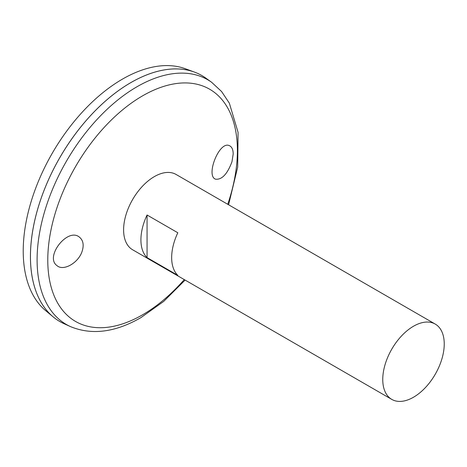 <?xml version="1.0" encoding="UTF-8"?>
<svg xmlns="http://www.w3.org/2000/svg" width="467" height="467" viewBox="0 0 467 467"><rect width="100%" height="100%" fill="white"/><g stroke="black" fill="none" stroke-linecap="round" stroke-linejoin="round"><path stroke-width="0.7" d="M391.76 399.384L132.61 249.763A43.478 25.101 -60 0 1 132.61 199.561A43.478 25.101 -60 0 1 176.082 174.46L435.238 324.08A43.478 25.101 -60 0 1 441.899 358.919A43.478 25.101 -60 0 1 413.499 397.23A43.478 25.101 -60 0 1 391.76 399.384A43.478 25.101 -60 0 1 391.76 349.182A43.478 25.101 -60 0 1 435.238 324.08M147.064 215.007L177.81 232.759A43.478 25.101 120 0 0 177.81 275.355L147.064 257.609A43.478 25.101 -60 0 1 147.064 215.007L147.064 257.609M231.971 161.751C227.388 174.016 221.948 179.83 215.649 179.2C205.363 176.182 219.309 140.304 229.466 145.71C231.889 146.813 233.126 149.574 233.196 153.987L231.971 161.751M82.151 251.211C78.573 262.851 63.343 271.537 56.968 265.6C44.388 256.873 68.124 226.577 79.746 237.429C83.237 240.54 84.037 245.134 82.151 251.211M211.65 82.303A141.308 81.585 -60 0 0 66.367 161.319A141.308 81.585 -60 0 0 70.581 326.649L64.096 323.724A142.021 81.994 -60 0 1 59.864 157.566A142.021 81.994 -60 0 1 205.877 78.147L211.65 82.303L221.58 91.514L229.355 103.178L238.071 132.348L237.691 167.128L228.591 204.78M30.454 256.529A141.991 81.982 -60 0 1 130.865 82.606M59.858 321.553A142.021 81.994 -60 0 1 53.139 316.859A142.021 81.994 -60 0 1 59.846 157.554A142.021 81.994 -60 0 1 194.459 72.093A142.021 81.994 -60 0 1 201.878 75.561M53.139 316.859L45.667 310.637A140.357 81.036 -60 0 1 52.292 153.194A140.357 81.036 -60 0 1 185.329 68.737L194.459 72.093M184.267 279.587A134.076 77.411 -60 0 1 142.587 314.799A134.076 77.411 -60 0 1 48.866 242.887A134.076 77.411 -60 0 1 170.916 84.492A134.076 77.411 -60 0 1 227.744 204.283M70.581 326.649C91.859 335.364 115.291 332.37 140.871 317.653L163.701 301.413L185.119 280.077"/></g></svg>
